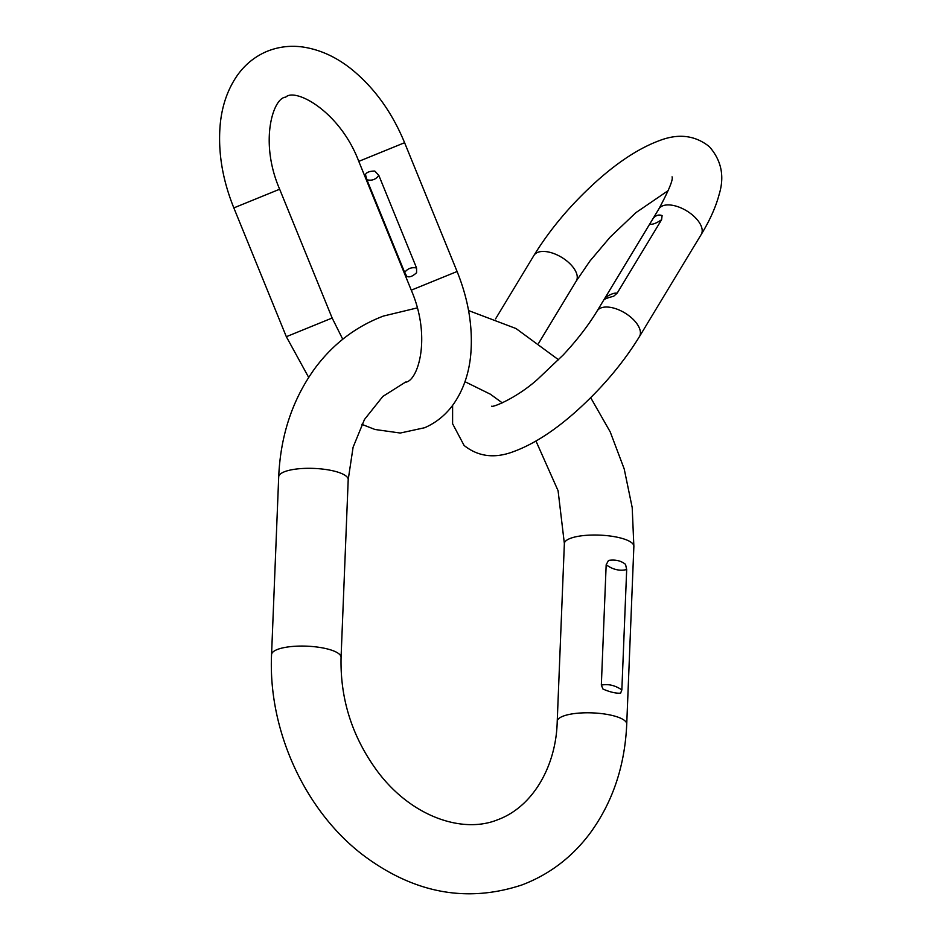 <?xml version="1.0" encoding="UTF-8"?>
<svg xmlns="http://www.w3.org/2000/svg" width="941" height="941" viewBox="0 0 941 941"><rect width="100%" height="100%" fill="white"/><g stroke="black" fill="none" stroke-linecap="round" stroke-linejoin="round"><path stroke-width="1.41" d="M601.334 685.119L602.993 689.071C610.027 692.094 615.896 693.458 620.601 693.188L621.848 689.918C615.132 685.33 608.298 683.731 601.334 685.119L606.169 564.765L608.521 560.413C615.402 559.389 621.084 560.718 625.542 564.388L626.682 569.552L621.848 689.918M694.399 245.707L645.726 326.198M495.566 318.87L533.935 255.434C550.461 228.628 571.599 203.679 597.335 180.59C619.225 161.087 640.056 147.713 659.806 140.468C678.649 133.304 695.14 135.351 709.291 146.608C721.394 160.311 724.699 176.202 719.195 194.293C715.854 206.938 709.855 220.347 701.21 234.509A24.737 12.715 -148.8 0 0 694.117 216.465A24.737 12.715 -148.8 0 0 658.876 208.914L597.112 311.024C588.325 325.48 577.021 340.136 563.2 354.98L537.523 379.376C516.633 398.067 492.661 407.665 491.649 406.206M651.972 220.335L652.772 219.065C655.442 215.407 658.547 214.242 662.099 215.583L661.605 219.7L617.167 293.169L613.638 296.262C608.145 297.662 604.887 298.873 603.851 299.908M416.569 267.997C411.605 267.032 407.641 268.503 404.665 272.431L406.806 276.325C409.347 277.63 412.605 276.419 416.592 272.678L416.569 267.997L378.8 175.332L374.789 171.062M404.665 272.431L366.908 179.766L365.461 174.532C366.578 172.262 369.684 171.109 374.777 171.062M535.982 441.058L558.084 490.731L564.365 543.569A34.782 9.857 -177.7 0 1 570.552 538.299A34.782 9.857 -177.7 0 1 609.674 535.958A34.782 9.857 -177.7 0 1 633.869 546.356L626.73 724.123C624.93 765.798 612.72 802.144 590.125 833.161C572.034 857.286 549.321 874.542 521.973 884.928C466.56 903.266 413.393 893.162 362.461 854.628C304.331 809.942 267.985 729.546 271.561 654.618L278.701 476.852A34.782 9.857 2.3 0 1 284.888 471.582A34.782 9.857 2.3 0 1 324.01 469.253A34.782 9.857 2.3 0 1 348.205 479.651L353.098 447.222L364.461 419.498L382.846 396.432L405.63 382.046M271.561 654.618A34.782 9.857 2.3 0 1 277.748 649.337A34.782 9.857 2.3 0 1 316.87 647.008A34.782 9.857 2.3 0 1 341.065 657.406L348.205 479.651M626.73 724.123A34.782 9.857 -177.7 0 0 602.534 713.725A34.782 9.857 -177.7 0 0 563.412 716.054A34.782 9.857 -177.7 0 0 557.225 721.324C556.26 765.492 533.347 806.66 497.707 819.74C463.431 833.808 412.687 817.541 378.423 772.643C352.546 738.05 340.101 699.633 341.065 657.406M606.169 564.765C612.873 569.623 619.707 571.222 626.682 569.552M533.935 255.434A24.737 12.715 31.2 0 1 569.176 262.998A24.737 12.715 31.2 0 1 576.268 281.041L589.901 261.08L610.18 237.085L635.857 212.69L668.404 190.458M646.208 325.433L639.433 336.631A24.737 12.715 -148.8 0 0 632.352 318.587A24.737 12.715 -148.8 0 0 597.112 311.024M617.167 293.169C614.379 292.698 610.403 294.18 605.263 297.603M649.702 224.134C652.395 224.77 656.359 223.299 661.605 219.7M233.839 207.902L279.653 189.223C259.116 141.879 273.055 97.605 285.735 97.146C295.086 87.489 339.807 111.156 358.78 161.37L404.595 142.703C391.95 112.108 374.165 87.537 351.264 68.999C336.16 56.978 320.105 49.661 303.108 47.05C290.251 45.239 277.96 46.779 266.244 51.684C254.623 56.778 245.025 64.611 237.473 75.174C227.64 89.277 221.864 105.957 220.147 125.177C217.9 152.148 222.476 179.719 233.839 207.902L286.335 336.702L308.672 377.4M279.653 189.223L332.149 318.023L286.335 336.702M404.489 382.528L405.195 382.246C417.875 381.799 431.813 337.525 411.276 290.169L457.091 271.502L404.595 142.703M366.908 179.766C371.954 180.954 375.918 179.484 378.8 175.332M278.701 476.852C280.5 435.177 292.71 398.831 315.306 367.813C333.396 343.688 356.11 326.433 383.457 316.047L417.275 307.895M502.294 402.877L490.402 394.22L464.972 381.693M633.869 546.356L632.199 507.564L624.212 468.959L610.215 431.895L590.689 397.678M558.578 359.803L516.021 328.538L468.559 310.565M564.365 543.569L557.225 721.324M538.722 343.112L576.268 281.041M672.062 176.849L672.062 176.849C673.309 179.519 668.91 190.211 658.876 208.914M701.21 234.509L694.293 245.93M639.433 336.631C622.918 363.438 601.781 388.386 576.033 411.476C554.143 430.978 533.324 444.352 513.563 451.598C494.731 458.761 478.24 456.714 464.089 445.458L452.597 423.744L452.609 405.371M411.276 290.169L358.78 161.37M361.85 424.344L374.977 429.484L400.278 433.036L424.685 427.72C436.306 422.615 445.905 414.781 453.456 404.218C463.29 390.115 469.065 373.448 470.782 354.216C473.017 327.256 468.453 299.673 457.091 271.502M332.149 318.023L342.747 339.242"/></g></svg>
